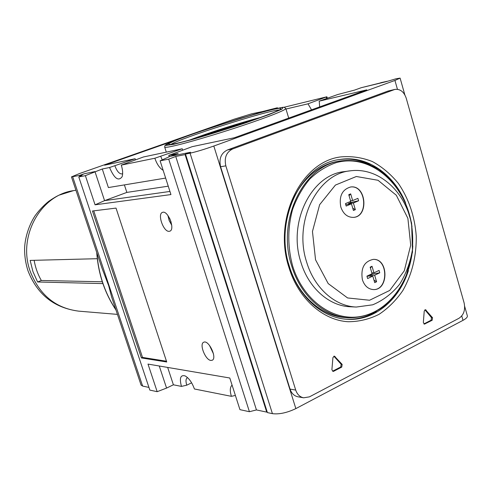 <?xml version="1.0" encoding="UTF-8"?>
<svg xmlns="http://www.w3.org/2000/svg" width="492" height="492" viewBox="0 0 492 492"><rect width="100%" height="100%" fill="white"/><g stroke="black" fill="none" stroke-linecap="round" stroke-linejoin="round"><path stroke-width="0.74" d="M141.063 385.033L142.625 386.072L148.935 387.413M269.782 110.023L251.701 113.8L234.303 119.144L79.372 173.596L71.463 176.892L79.52 175.416L79.845 176.407M71.463 176.892L101.967 268.122L108.701 285.772L106.85 280.249M141.099 385.138L111.635 297.027L108.701 285.772M333.631 371.3L341.743 367.1L342.161 364.412L334.363 356.122L332.924 357.604L331.897 369.713L332.986 371.417L333.631 371.3L332.654 371.165L340.753 366.971L341.177 364.289L333.865 356.19M370.015 276.086L369.75 275.194L374.658 275.219L376.583 281.756L373.975 280.126M367.02 276.486L367.887 276.073L372.788 276.104L367.629 278.546L366.921 276.153L372.081 273.718L370.15 267.156L372.026 266.277L373.957 272.832L371.823 272.832M376.583 281.756L374.719 282.648L372.788 276.104M370.365 267.906L372.026 266.277M371.86 273.823L371.958 274.149L379.775 272.796L379.074 270.416L373.957 272.832M371.958 274.149L369.75 275.194M379.775 272.796L374.658 275.219M350.513 201.474L350.808 202.483L348.551 203.442L353.373 202.999L355.341 209.678L352.752 208.214M350.556 200.767L352.653 200.57L357.893 198.35L358.606 200.773L350.808 202.483M352.653 200.57L350.679 193.873L348.76 194.678L350.734 201.376L345.452 203.614L346.177 206.062L351.454 203.817L345.753 204.629M349.074 195.736L350.679 193.873M348.73 204.063L348.551 203.442M355.341 209.678L353.428 210.496L351.454 203.817M189.863 152.526L185.496 154.101L267.402 412.591L272.42 413.655C279.21 414.485 287.02 412.8 295.852 408.606L462.997 320.341C466.287 318.552 467.732 317.008 467.314 315.716L464.669 306.362M185.496 154.101L190.066 153.184C196.4 151.764 204.321 149.377 213.817 146.032L394.935 80.448L400.107 78.111L395.925 78.8L386.122 81.684L361.196 87.717L380.826 82.828M394.898 89.415L387.954 91.069L227.329 150.011C221.074 153.166 218.829 158.744 220.588 166.739L290.052 389.098C291.528 393.391 294.154 395.955 297.918 396.786L303.619 397.813L309.425 396.859L458.987 318.275C463.808 314.972 465.518 309.855 464.116 302.912L406.207 98.154C403.938 91.727 400.168 88.812 394.898 89.415L232.618 148.984C226.332 152.163 224.075 157.784 225.84 165.847L295.71 390.07C297.199 394.393 299.831 396.976 303.619 397.813M319.689 106.887L319.216 101.149L366.78 89.858L234.352 137.754L192.151 146.671L168.799 155.38L178.172 153.461L170.072 156.37L190.582 152.268M79.52 175.416L84.194 173.793M267.869 110.515L277.39 107.766L256.541 113.049M277.519 108.197L277.39 107.766M385.734 81.777L386.275 81.629M387.296 81.26L380.79 82.699M170.072 156.37L160.115 160.841L168.713 159.137L249.419 411.712L239.948 409.651L229.789 377.997L148 364.086L157.176 391.687L149.832 390.094L78.781 176.954L85.38 175.65L102.275 169.002L109.562 167.508C114.242 178.473 118.418 181.56 122.084 176.782C123.049 173.817 122.785 169.924 121.29 165.109L154.851 158.233C156.899 164.168 159.666 168.196 163.16 170.324M159.26 365.999L166.567 388.083L157.176 391.687M232.076 385.138C229.973 387.069 229.746 390.796 231.394 396.331L194.414 388.981C192.046 382.475 188.94 378.12 185.109 375.906C180.49 374.683 179.279 378.182 181.456 386.404L173.393 384.799L167.667 367.432M166.567 388.083L173.393 384.799M168.246 186.179L126.85 192.409L124.39 184.906M165.644 178.073L108.388 187.557L102.275 169.002M85.38 175.65L95.073 204.813L170.939 194.568L160.115 160.841M169.937 191.443L104.575 200.65L94.962 171.585L84.298 173.744L79.864 175.681L82.127 175.226L78.781 176.954M95.073 204.813L104.575 200.65L126.85 192.409M168.799 155.38L169.205 156.763M319.216 101.149L337.666 94.544L354.597 90.091L361.196 87.717M135.503 159.795L135.122 158.732L104.605 165.183L176.148 140.023M182.704 150.06L182.243 148.768L143.473 156.966L121.29 165.109M216.24 125.921L219.057 125.011M285.981 109.046L307.98 103.818L311.541 109.833M219.032 124.943L219.93 124.728M169.168 231.32L169.802 231.185C175.539 229.573 167.858 209.832 162.483 212.39C157.077 213.885 163.559 232.193 169.168 231.32M210.847 360.427L212.113 360.279C217.538 358.453 208.756 339.505 203.756 342.229C198.977 343.754 205.33 360.052 210.847 360.427M166.727 361.995L116.026 208.098L92.459 211L141.388 357.924L166.727 361.995M166.474 361.233L142.508 357.407L93.726 210.847M142.508 357.407L141.388 357.924M235.385 395.439L231.394 396.331M187.618 377.684L187.335 377.782C185.773 378.766 185.582 381.232 186.763 385.181L181.456 386.404M191.622 382.825L186.763 385.181M327.371 98.228L326.885 96.77L283.982 107.281M326.885 96.77L307.98 103.818M326.264 97.287L326.67 98.48M135.122 158.732L109.562 167.508M114.919 165.878C117.041 171.462 119.445 174.131 122.133 173.897L122.649 173.614M182.243 148.768L154.851 158.233M160.773 156.444L162.225 159.894M168.713 159.137L175.749 156.468L185.097 154.593L266.719 412.112L256.449 409.934L249.419 411.712M175.749 156.468L256.449 409.934M79.864 175.681L80.067 176.296M267.193 411.915L266.719 412.112M185.097 154.593L185.582 154.383M209.457 345.329L213.46 353.834M167.907 215.471L169.18 220.594L171.733 225.213M169.592 218.196L171.111 222.07M250.551 120.983C236.683 124.611 213.467 132.004 200.17 137.016M260.459 117.471C241.658 122.274 208.036 132.981 190.158 139.845M278.946 110.005C267.371 110.46 180.263 138.227 171.05 144.353M176.431 143.338C201.548 138.092 285.219 110.177 280.76 108.615C280.766 104.501 162.895 142.219 168.922 144.365C169.494 144.66 171.991 144.322 176.431 143.338M432.542 317.721L425.432 309.677L424.233 311.049L423.341 322.481L424.411 324.123L432.173 320.255L432.542 317.721L431.496 317.666L424.91 309.812M288.952 267.488C272.783 219.038 301.387 161.118 341.061 156.886C351.78 155.982 362.229 157.538 372.407 161.567C382.161 166.905 390.814 174.193 398.372 183.436C408.815 198.811 414.781 216.406 416.257 236.209C416.49 256.074 412.068 274.112 402.985 290.329C396.251 300.188 388.256 308.201 379 314.357C369.203 319.247 358.932 321.7 348.176 321.719C322.887 320.372 298.232 298.521 288.952 267.488M408.434 270.526C399.092 300.354 373.877 321.245 347.057 319.265C322.451 318.035 298.447 296.805 289.431 266.652C273.743 219.629 301.578 163.43 340.163 159.426C366.718 155.146 393.643 173.793 405.513 202.716M339.431 159.543C350.046 158.184 360.279 159.931 370.132 164.783M376.454 311.344C367.057 317.032 357.014 319.659 346.319 319.216M348.385 317.764C324.191 316.602 300.581 295.729 291.725 266.08C276.326 219.881 303.699 164.666 341.614 160.81C354.64 159.457 366.971 162.329 378.619 169.414C385.943 174.752 392.444 181.302 398.12 189.076L405.187 201.96L411.601 223.03L412.511 252.052L405.679 277.746C400.931 287.506 394.978 296 387.807 303.213C376.079 313.072 362.936 317.918 348.385 317.764L345.821 317.604C321.67 316.442 298.115 295.643 289.284 266.098L288.447 263.226M286.596 220.311C292.07 188.762 314.308 164.494 339.068 161.192L341.614 160.81M340.808 207.027C338.896 196.154 342.174 189.475 350.648 186.991C366.325 184.555 369.141 216.935 353.311 217.396C347.42 217.372 343.25 213.915 340.808 207.027M362.395 279.757C360.568 268.177 364.203 261.381 373.299 259.376C388.772 258.466 388.815 290.6 373.323 289.573C368.133 289.136 364.492 285.864 362.395 279.757M356.276 307.045L350.273 306.762C329.166 306.067 308.527 287.943 300.876 262.162C287.611 222.212 311.491 174.488 344.443 171.61L350.396 170.81C377.487 167.249 403.132 189.463 410.525 219.592C412.431 227.612 413.089 237.544 412.505 249.395C410.383 262.175 406.109 273.78 399.67 284.21C392.124 293.564 383.133 300.428 372.702 304.812L356.276 307.045C335.07 306.35 314.327 288.078 306.639 262.088C293.3 221.806 317.297 173.694 350.396 170.81M373.225 289.573C388.582 290.434 388.545 258.626 373.194 259.376M353.207 217.403C368.902 216.794 366.109 184.734 350.544 187.003M358.606 200.773L353.373 202.999M423.901 323.927L431.127 320.187L431.496 317.666M97.287 258.7L30.153 260.416L32.939 271.584L37.589 281.984L102.902 283.589M102.299 281.768L41.334 280.495L37.589 281.984M41.334 280.495C37.767 274.265 35.369 267.537 34.139 260.311M115.872 309.708C104.778 292.906 98.443 273.964 96.875 252.888M72.681 176.788L142.625 386.072M213.817 146.032L295.852 408.606M394.935 80.448L397.444 89.286M461.754 315.969L462.997 320.341M190.066 153.184L272.42 413.655M173.553 144.353L192.341 139.482C209.487 134.513 227.427 128.922 246.166 122.705L268.976 114.587L281.99 109.138L283.035 107.336L272.734 109.298L253.749 114.396L205.127 129.605L183.787 137.108L169.642 142.766L165.718 145.435L173.553 144.353M172.797 146.155C185.97 143.289 216.08 134.445 242.605 125.571C269.179 116.69 287.051 109.507 285.797 108.437L284.155 107.293L282.869 107.299L272.199 109.421L240.17 118.4L200.115 131.309L173.485 141.099L165.792 144.783L164.863 145.7L164.703 147.133C165.078 147.575 167.778 147.249 172.797 146.155M164.666 147.01L166.302 152.139M295.71 390.07L290.052 389.098M394.018 89.673L387.954 91.069M232.618 148.984L227.329 150.011M225.84 165.847L220.588 166.739M315.544 259.788L312.463 231.474L319.64 204.69L335.421 185.078L356.337 176.499L378.041 180.281L396.331 195.281L407.886 218.362L410.709 245.164L404.301 270.766L389.744 290.428L369.578 300.243L347.592 297.949L328.201 283.583L315.544 259.788M412.825 245.963C411.011 280.231 389.682 310.6 361.737 316.27C333.871 322.149 303.25 300.821 292.611 265.852C287.549 246.959 287.531 228.19 292.543 209.549C296.744 197.919 302.488 187.753 309.788 179.045C317.783 171.437 326.577 165.964 336.177 162.637C370.827 152.994 406.38 184.721 411.995 226.8M432.173 320.255L431.127 320.187M424.897 324.019L423.944 323.957M426.164 310.065L425.119 310.015M341.743 367.1L340.753 366.971M342.161 364.412L341.177 364.289M335.077 356.509L334.099 356.392M30.307 271.584C17.318 236.923 40.393 195.06 73.456 190.644L58.929 195.201C56.125 196.523 52.73 198.559 48.739 201.32C43.444 205.619 38.8 210.564 34.809 216.148C27.177 228.251 24.465 241.849 24.6 250.047C24.68 257.205 25.83 264.173 28.05 270.963C37.324 294.523 54.194 307.918 78.659 311.141C55.756 308.256 39.637 295.071 30.307 271.584M96.727 252.451C98.246 273.816 104.661 292.992 115.964 309.985M404.836 94.839L400.119 78.16M122.237 176.314L122.084 176.782M285.846 108.591L288.699 118.092M78.659 311.141L117.44 314.382M73.456 190.644L75.916 190.22"/></g></svg>
